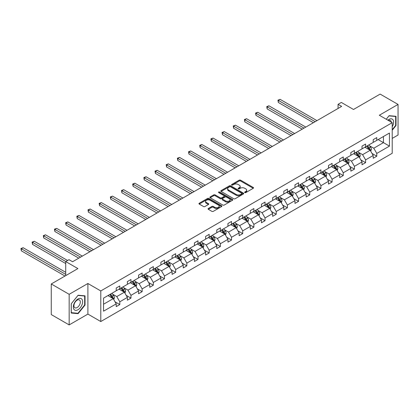 <?xml version="1.0" encoding="UTF-8"?>
<svg xmlns="http://www.w3.org/2000/svg" width="419" height="419" viewBox="0 0 419 419"><rect width="100%" height="100%" fill="white"/><g stroke="black" fill="none" stroke-linecap="round" stroke-linejoin="round"><path stroke-width="0.63" d="M244.801 192.599A0.697 0.403 0 0 0 245.785 192.599L253.254 188.288A0.995 0.576 0 0 0 253.547 187.88A0.995 0.576 0 0 0 253.254 187.476L240.6 180.17A0.995 0.576 0 0 0 239.197 180.17L231.723 184.48A0.697 0.403 0 0 0 231.518 184.769A0.697 0.403 0 0 0 231.723 185.051A0.697 0.403 0 0 0 232.707 185.051L233.676 184.491A3.179 1.838 0 0 1 238.175 184.491L239.228 185.098A3.179 1.838 0 0 1 240.16 186.397A3.179 1.838 0 0 1 239.228 187.696L238.264 188.257A0.697 0.403 0 0 0 238.06 188.54A0.697 0.403 0 0 0 238.264 188.822A0.697 0.403 0 0 0 239.249 188.822L240.213 188.267A3.179 1.838 0 0 1 244.712 188.267L245.77 188.875A3.179 1.838 0 0 1 246.697 190.174A3.179 1.838 0 0 1 245.77 191.473L244.801 192.033A0.697 0.403 0 0 0 244.596 192.316A0.697 0.403 0 0 0 244.801 192.599L244.801 192.033M392.215 138.401L398.05 135.028L398.05 104.431L380.143 94.092L353.5 109.474L341.328 102.446L338.065 104.326L338.065 108.458M69.166 324.908L87.896 314.093L87.896 283.495L69.166 294.311L69.166 324.908L51.259 314.569L51.259 283.972L77.903 268.589L65.725 261.561L65.725 275.618M69.166 294.311L51.259 283.972M208.332 208.5A0.995 0.576 0 0 0 208.039 208.908A0.995 0.576 0 0 0 208.332 209.311L211.883 211.359A0.995 0.576 0 0 0 213.287 211.359L221.583 206.572A0.995 0.576 0 0 0 221.876 206.164A0.995 0.576 0 0 0 221.583 205.76L208.929 198.454A0.995 0.576 0 0 0 207.525 198.454L199.229 203.241A0.995 0.576 0 0 0 198.936 203.65A0.995 0.576 0 0 0 199.229 204.053L203.519 206.53A0.995 0.576 0 0 0 204.922 206.53L208.473 204.482A0.995 0.576 0 0 0 208.762 204.074A0.995 0.576 0 0 0 208.473 203.671L206.347 202.44A2.661 1.535 0 0 1 205.567 201.356A2.661 1.535 0 0 1 207.211 199.936A2.661 1.535 0 0 1 210.108 200.272L218.44 205.08A2.661 1.535 0 0 1 219.216 206.164A2.661 1.535 0 0 1 217.576 207.583A2.661 1.535 0 0 1 214.675 207.253L213.287 206.452A0.995 0.576 0 0 0 211.883 206.452L208.332 208.5L208.332 209.311M65.725 261.561L68.988 259.68L72.566 261.744L341.647 106.395L338.065 104.326M87.896 283.495L100.785 290.938L392.215 122.683L392.215 153.286L100.785 321.541L100.785 290.938M398.05 104.431L379.321 115.241L392.215 122.683M233.744 198.737A0.995 0.576 0 0 0 235.153 198.737L243.449 193.95A0.995 0.576 0 0 0 243.738 193.541A0.995 0.576 0 0 0 243.449 193.138L230.796 185.832A0.995 0.576 0 0 0 229.387 185.832L221.091 190.619A0.995 0.576 0 0 0 220.803 191.027A0.995 0.576 0 0 0 221.091 191.431L233.744 198.737M218.943 192.75A0.697 0.403 0 0 1 219.65 192.85L219.65 192.022L232.514 199.449A0.995 0.576 0 0 1 232.807 199.853A0.995 0.576 0 0 1 232.514 200.261L224.223 205.048A0.995 0.576 0 0 1 222.814 205.048L210.16 197.742L210.16 196.93A0.995 0.576 0 0 0 209.867 197.339A0.995 0.576 0 0 0 210.16 197.742M210.16 196.93L213.711 194.882A0.995 0.576 0 0 1 215.115 194.882L220.247 197.847A0.995 0.576 0 0 0 221.656 197.847L224.008 196.485A0.995 0.576 0 0 0 224.301 196.082A0.995 0.576 0 0 0 224.008 195.673L218.666 192.588A0.697 0.403 0 0 1 218.461 192.305A0.697 0.403 0 0 1 218.891 191.933A0.697 0.403 0 0 1 219.65 192.022M103.545 298.113L116.22 290.796L116.22 288.026L119.803 285.957L119.803 288.728L127.392 284.344L127.392 281.573L130.974 279.504L130.974 282.275L138.569 277.891L138.569 275.121L142.146 273.057L142.146 275.828L149.74 271.444L149.74 268.673L153.323 266.604L153.323 269.375L160.912 264.991L160.912 262.221L164.494 260.152L164.494 262.923L172.083 258.539L172.083 255.768L175.666 253.705L175.666 256.475L183.26 252.091L183.26 249.321L186.837 247.252L186.837 250.023L194.432 245.639L194.432 242.868L198.014 240.799L198.014 243.57L205.603 239.191L205.603 236.421L209.186 234.352L209.186 237.123L216.775 232.739L216.775 229.968L220.357 227.899L220.357 230.67L227.952 226.286L227.952 223.516L231.529 221.452L231.529 224.223L239.123 219.839L239.123 217.068L242.706 214.999L242.706 217.77L250.295 213.386L250.295 210.616L253.877 208.547L253.877 211.317L261.466 206.934L261.466 204.168L265.049 202.099L265.049 204.87L272.643 200.486L272.643 197.716L276.221 195.647L276.221 198.417L283.815 194.034L283.815 191.263L287.397 189.199L287.397 191.965L294.986 187.586L294.986 184.816L298.569 182.747L298.569 185.517L306.158 181.134L306.158 178.363L309.741 176.294L309.741 179.065L317.335 174.681L317.335 171.91L320.912 169.847L320.912 172.618L328.506 168.234L328.506 165.463L332.089 163.394L332.089 166.165L339.678 161.781L339.678 159.011L343.261 156.942L343.261 159.712L350.85 155.334L350.85 152.563L354.432 150.494L354.432 153.265L362.026 148.881L362.026 146.111L365.604 144.042L365.604 146.812L373.198 142.429L373.198 139.658L376.781 137.594L376.781 140.365L389.455 133.043L389.455 146.111L376.781 153.427L376.781 156.198L373.198 158.267L373.198 155.496L365.604 159.88L365.604 162.651L362.026 164.719L362.026 161.949L354.432 166.333L354.432 169.103L350.85 171.167L350.85 168.396L343.261 172.78L343.261 175.551L339.678 177.619L339.678 174.849L332.089 179.232L332.089 182.003L328.506 184.072L328.506 181.301L320.912 185.68L320.912 188.45L317.335 190.519L317.335 187.749L309.741 192.132L309.741 194.903L306.158 196.972L306.158 194.201L298.569 198.585L298.569 201.356L294.986 203.419L294.986 200.649L287.397 205.032L287.397 207.803L283.815 209.872L283.815 207.101L276.221 211.485L276.221 214.256L272.643 216.324L272.643 213.554L265.049 217.938L265.049 220.708L261.466 222.772L261.466 220.001L253.877 224.385L253.877 227.156L250.295 229.224L250.295 226.454L242.706 230.838L242.706 233.608L239.123 235.677L239.123 232.906L231.529 237.285L231.529 240.056L227.952 242.124L227.952 239.354L220.357 243.738L220.357 246.508L216.775 248.577L216.775 245.806L209.186 250.19L209.186 252.961L205.603 255.024L205.603 252.254L198.014 256.638L198.014 259.408L194.432 261.477L194.432 258.706L186.837 263.09L186.837 265.861L183.26 267.93L183.26 265.159L175.666 269.543L175.666 272.313L172.083 274.377L172.083 271.606L164.494 275.99L164.494 278.761L160.912 280.83L160.912 278.059L153.323 282.443L153.323 285.213L149.74 287.282L149.74 284.511L142.146 288.89L142.146 291.661L138.569 293.729L138.569 290.959L130.974 295.343L130.974 298.113L127.392 300.182L127.392 297.411L119.803 301.795L119.803 304.566L116.22 306.629L116.22 303.859L103.545 311.181L103.545 298.113M119.085 289.141L124.385 292.2L116.791 296.584L112.648 294.19M116.791 296.584L119.803 301.795M124.385 292.2L127.392 297.411M116.22 290.131L116.791 290.461L119.803 288.728M130.257 282.689L135.557 285.748L127.968 290.131L123.82 287.738M127.968 290.131L130.974 295.343M135.557 285.748L138.569 290.959M127.392 283.684L127.968 284.014L130.974 282.275M141.433 276.241L146.729 279.3L139.139 283.684L134.991 281.29M139.139 283.684L142.146 288.89M146.729 279.3L149.74 284.511M138.569 277.231L139.139 277.561L142.146 275.828M152.605 269.789L157.905 272.848L150.311 277.231L146.168 274.838M150.311 277.231L153.323 282.443M157.905 272.848L160.912 278.059M149.74 270.779L150.311 271.114L153.323 269.375M163.777 263.336L169.077 266.4L161.483 270.779L157.34 268.385M161.483 270.779L164.494 275.99M169.077 266.4L172.083 271.606M160.912 264.331L161.483 264.661L164.494 262.923M174.948 256.889L180.249 259.948L172.659 264.331L168.511 261.938M172.659 264.331L175.666 269.543M180.249 259.948L183.26 265.159M172.083 257.879L172.659 258.209L175.666 256.475M186.125 250.436L191.425 253.495L183.831 257.879L179.683 255.485M183.831 257.879L186.837 263.09M191.425 253.495L194.432 258.706M183.26 251.431L183.831 251.761L186.837 250.023M197.297 243.984L202.597 247.048L195.003 251.431L190.86 249.038M195.003 251.431L198.014 256.638M202.597 247.048L205.603 252.254M194.432 244.979L195.003 245.309L198.014 243.57M208.468 237.536L213.769 240.595L206.174 244.979L202.031 242.585M206.174 244.979L209.186 250.19M213.769 240.595L216.775 245.806M205.603 238.526L206.174 238.856L209.186 237.123M219.64 231.084L224.94 234.142L217.351 238.526L213.203 236.133M217.351 238.526L220.357 243.738M224.94 234.142L227.952 239.354M216.775 232.079L217.351 232.409L220.357 230.67M230.817 224.636L236.117 227.695L228.523 232.079L224.38 229.685M228.523 232.079L231.529 237.285M236.117 227.695L239.123 232.906M227.952 225.626L228.523 225.956L231.529 224.223M241.988 218.184L247.289 221.242L239.694 225.626L235.551 223.233M239.694 225.626L242.706 230.838M247.289 221.242L250.295 226.454M239.123 219.174L239.694 219.509L242.706 217.77M253.16 211.731L258.46 214.795L250.871 219.174L246.723 216.78M250.871 219.174L253.877 224.385M258.46 214.795L261.466 220.001M250.295 212.726L250.871 213.056L253.877 211.317M264.331 205.284L269.632 208.343L262.043 212.726L257.894 210.333M262.043 212.726L265.049 217.938M269.632 208.343L272.643 213.554M261.466 206.274L262.043 206.604L265.049 204.87M275.508 198.831L280.809 201.89L273.214 206.274L269.071 203.88M273.214 206.274L276.221 211.485M280.809 201.89L283.815 207.101M272.643 199.826L273.214 200.156L276.221 198.417M286.68 192.379L291.98 195.443L284.386 199.826L280.243 197.433M284.386 199.826L287.397 205.032M291.98 195.443L294.986 200.649M283.815 193.374L284.386 193.704L287.397 191.965M297.851 185.931L303.152 188.99L295.563 193.374L291.415 190.98M295.563 193.374L298.569 198.585M303.152 188.99L306.158 194.201M294.986 186.921L295.563 187.251L298.569 185.517M309.023 179.479L314.323 182.537L306.734 186.921L302.586 184.528M306.734 186.921L309.741 192.132M314.323 182.537L317.335 187.749M306.158 180.474L306.734 180.804L309.741 179.065M320.2 173.031L325.5 176.09L317.906 180.474L313.763 178.08M317.906 180.474L320.912 185.68M325.5 176.09L328.506 181.301M317.335 174.021L317.906 174.351L320.912 172.618M331.371 166.579L336.672 169.637L329.077 174.021L324.935 171.628M329.077 174.021L332.089 179.232M336.672 169.637L339.678 174.849M328.506 167.569L329.077 167.904L332.089 166.165M342.543 160.126L347.843 163.19L340.254 167.569L336.106 165.18M340.254 167.569L343.261 172.78M347.843 163.19L350.85 168.396M339.678 161.121L340.254 161.451L343.261 159.712M353.715 153.679L359.015 156.737L351.426 161.121L347.278 158.728M351.426 161.121L354.432 166.333M359.015 156.737L362.026 161.949M350.85 154.669L351.426 154.999L354.432 153.265M364.891 147.226L370.192 150.285L362.597 154.669L358.454 152.275M362.597 154.669L365.604 159.88M370.192 150.285L373.198 155.496M362.026 148.221L362.597 148.551L365.604 146.812M378.137 139.579L383.437 142.638L373.769 148.221L369.626 145.828M373.769 148.221L376.781 153.427M389.455 146.111L383.437 142.638L383.437 136.515L389.455 133.043M87.896 314.093L100.785 321.541M373.198 141.769L373.769 142.099L376.781 140.365M103.545 304.231L113.214 298.653L107.913 295.589M113.214 298.653L116.22 303.859M372.014 153.448L376.781 156.198M360.843 159.901L365.604 162.651M349.671 166.353L354.432 169.103M338.5 172.801L343.261 175.551M327.323 179.253L332.089 182.003M316.151 185.701L320.912 188.45M304.98 192.153L309.741 194.903M293.803 198.606L298.569 201.356M282.631 205.053L287.397 207.803M271.46 211.506L276.221 214.256M260.288 217.959L265.049 220.708M249.111 224.406L253.877 227.156M237.94 230.859L242.706 233.608M226.768 237.306L231.529 240.056M215.596 243.758L220.357 246.508M204.42 250.211L209.186 252.961M193.248 256.658L198.014 259.408M182.076 263.111L186.837 265.861M170.905 269.564L175.666 272.313M159.728 276.011L164.494 278.761M148.556 282.464L153.323 285.213M137.385 288.911L142.146 291.661M126.213 295.364L130.974 298.113M115.036 301.816L119.803 304.566M392.215 130.236L396.007 125.517L396.007 116.299L389.099 115.681L386.239 119.237M85.031 305.058L85.031 295.84L78.117 295.222L71.209 303.822L71.209 313.04L78.117 313.653L85.031 305.058L84.669 304.849M245.078 192.698L245.77 192.3A3.179 1.838 0 0 0 246.697 191.001L246.697 190.174M240.16 186.397L240.16 187.225A3.179 1.838 0 0 1 239.228 188.524L238.542 188.922M253.244 188.293L240.6 180.998A0.995 0.576 0 0 0 239.197 180.998L232 185.151M243.449 193.138L243.449 193.95L230.796 186.659A0.995 0.576 0 0 0 229.387 186.659L221.106 191.441L221.091 190.619M241.69 193.829A0.697 0.403 0 0 0 241.894 193.541A0.697 0.403 0 0 0 241.69 193.259L230.581 186.848A0.697 0.403 0 0 0 229.596 186.848L228.58 187.434A3.179 1.838 0 0 0 227.648 188.733A3.179 1.838 0 0 0 228.58 190.032L236.169 194.416A3.179 1.838 0 0 0 240.668 194.416L241.69 193.829L241.69 194.657A0.697 0.403 0 0 0 241.894 194.369L241.894 193.541M227.648 188.733L227.648 189.561A3.179 1.838 0 0 0 228.58 190.86L228.58 190.032M241.69 194.657L240.668 195.244A3.179 1.838 0 0 1 236.169 195.244L228.58 190.86M210.176 197.752L213.711 195.71L213.711 194.882M224.301 196.082L224.301 196.909A0.995 0.576 0 0 1 224.008 197.312L221.656 198.674A0.995 0.576 0 0 1 220.247 198.674L215.115 195.71A0.995 0.576 0 0 0 213.711 195.71M219.65 192.85L232.503 200.266M225.574 200.921A2.661 1.535 0 0 0 228.47 201.251A2.661 1.535 0 0 0 230.115 199.837A2.661 1.535 0 0 0 229.334 198.747L226.401 197.056A0.995 0.576 0 0 0 224.993 197.056L222.641 198.412A0.995 0.576 0 0 0 222.348 198.821A0.995 0.576 0 0 0 222.641 199.224L225.574 200.921L225.574 201.749A2.661 1.535 0 0 0 228.47 202.078A2.661 1.535 0 0 0 230.115 200.659L230.115 199.837M222.348 198.821L222.348 199.648A0.995 0.576 0 0 0 222.641 200.052L222.641 199.224M225.574 201.749L222.641 200.052M219.216 206.164L219.216 206.991A2.661 1.535 0 0 1 217.576 208.411A2.661 1.535 0 0 1 214.675 208.081L213.287 207.279A0.995 0.576 0 0 0 211.883 207.279L208.348 209.317M205.567 201.356L205.567 202.183A2.661 1.535 0 0 0 206.347 203.267L206.347 202.44M208.458 204.488L206.347 203.267M221.583 205.76L221.583 206.572L208.929 199.282A0.995 0.576 0 0 0 207.525 199.282L199.24 204.063L199.229 203.241M395.651 125.307L396.007 125.517M77.389 313.234L78.117 313.653M370.731 151.228L371.391 149.326A2.682 1.55 -120 0 0 370.537 147.043L368.93 144.895M366.044 147.891L365.347 146.964M316.974 120.641L280.112 99.355L278.321 100.387L278.321 102.456L313.391 122.704M369.794 150.06L369.946 149.442A2.682 1.55 -120 0 0 369.176 147.828L367.568 145.681M366.892 146.069L368.662 148.431A1.367 0.791 60 0 1 368.914 148.845L369.946 149.442M366.709 146.179L368.317 148.326A2.682 1.55 60 0 1 368.982 149.593M278.321 102.456L277.928 100.162L315.182 121.672M277.928 100.162L280.112 99.355M359.56 157.68L360.22 155.779A2.682 1.55 -120 0 0 359.361 153.49L357.753 151.348M354.872 154.344L354.175 153.412M305.802 127.088L268.94 105.808L267.149 106.84L267.149 108.909L302.219 129.157M358.622 156.507L358.769 155.894A2.682 1.55 -120 0 0 358.004 154.276L356.396 152.134M355.721 152.521L357.491 154.883A1.367 0.791 60 0 1 357.742 155.297L358.769 155.894M355.532 152.626L357.145 154.773A2.682 1.55 60 0 1 357.81 156.041M267.149 108.909L266.756 106.615L304.011 128.125M266.756 106.615L268.94 105.808M348.388 164.133L349.048 162.226A2.682 1.55 -120 0 0 348.189 159.943L346.581 157.795M343.7 160.796L342.999 159.864M294.63 133.541L257.764 112.255L255.978 113.292L255.978 115.356L291.048 135.609M347.445 162.96L347.597 162.342A2.682 1.55 -120 0 0 346.827 160.728L345.219 158.581M344.549 158.969L346.319 161.331A1.367 0.791 60 0 1 346.565 161.75L347.597 162.342M344.36 159.079L345.968 161.226A2.682 1.55 60 0 1 346.639 162.493M255.978 115.356L255.58 113.062L292.839 134.572M255.58 113.062L257.764 112.255M392.215 126.774A6.584 3.802 120 0 0 392.985 125.176A6.584 3.802 120 0 0 392.692 119.452A6.584 3.802 120 0 0 387.894 120.19M391.278 122.144A4.509 2.603 120 0 0 390.361 120.421A4.509 2.603 120 0 0 388.408 120.489M386.255 119.247L388.952 115.885L395.651 116.482L395.651 125.412L392.215 129.691M395.206 116.231L395.651 116.482M82.009 304.718A6.584 3.802 120 0 0 80.301 298.359A6.584 3.802 120 0 0 73.943 303.995A6.584 3.802 120 0 0 75.645 310.359A6.584 3.802 120 0 0 82.009 304.718M79.888 304.115A4.509 2.603 120 0 0 79.38 299.962A4.509 2.603 120 0 0 74.367 303.623A4.509 2.603 120 0 0 74.875 307.771A4.509 2.603 120 0 0 79.888 304.115M71.277 312.689L71.277 303.759L77.976 295.426L84.669 296.029L84.669 304.953L77.976 313.286L71.209 312.647M84.229 295.772L84.669 296.029M337.216 170.58L337.871 168.679A2.682 1.55 -120 0 0 337.017 166.395L335.41 164.248M332.524 167.244L331.827 166.317M283.454 139.988L246.592 118.708L244.801 119.74L244.801 121.809L279.876 142.057M336.274 169.412L336.426 168.794A2.682 1.55 -120 0 0 335.656 167.181L334.048 165.034M333.377 165.421L335.148 167.783A1.367 0.791 60 0 1 335.394 168.197L336.426 168.794M333.189 165.531L334.797 167.673A2.682 1.55 60 0 1 335.467 168.941M244.801 121.809L244.408 119.515L281.668 141.025M244.408 119.515L246.592 118.708M326.04 177.033L326.7 175.132A2.682 1.55 -120 0 0 325.846 172.843L324.238 170.695M321.352 173.696L320.655 172.764M272.282 146.441L235.42 125.161L233.629 126.192L233.629 128.261L268.699 148.509M325.102 175.86L325.254 175.242A2.682 1.55 -120 0 0 324.484 173.628L322.876 171.481M322.201 171.874L323.971 174.236A1.367 0.791 60 0 1 324.222 174.65L325.254 175.242M322.017 171.979L323.625 174.126A2.682 1.55 60 0 1 324.29 175.393M233.629 128.261L233.236 125.967L270.491 147.472M233.236 125.967L235.42 125.161M314.868 183.48L315.528 181.579A2.682 1.55 -120 0 0 314.669 179.295L313.061 177.148M310.18 180.144L309.484 179.217M261.11 152.893L224.249 131.608L222.458 132.645L222.458 134.709L257.528 154.957M313.931 182.312L314.077 181.694A2.682 1.55 -120 0 0 313.312 180.081L311.705 177.934M311.029 178.321L312.799 180.683A1.367 0.791 60 0 1 313.051 181.102L314.077 181.694M310.84 178.431L312.454 180.579A2.682 1.55 60 0 1 313.119 181.846M222.458 134.709L222.065 132.414L259.319 153.925M222.065 132.414L224.249 131.608M303.696 189.933L304.356 188.031A2.682 1.55 -120 0 0 303.497 185.743L301.889 183.601M299.009 186.596L298.307 185.664M249.939 159.34L213.072 138.061L211.281 139.092L211.281 141.161L246.356 161.409M302.754 188.76L302.906 188.147A2.682 1.55 -120 0 0 302.136 186.534L300.528 184.386M299.857 184.774L301.628 187.136A1.367 0.791 60 0 1 301.874 187.55L302.906 188.147M299.669 184.879L301.277 187.026A2.682 1.55 60 0 1 301.947 188.293M211.281 141.161L210.888 138.867L248.148 160.377M210.888 138.867L213.072 138.061M292.525 196.385L293.18 194.484A2.682 1.55 -120 0 0 292.326 192.195L290.718 190.048M287.832 193.049L287.135 192.117M238.762 165.793L201.9 144.508L200.109 145.545L200.109 147.614L235.185 167.862M291.582 195.212L291.734 194.594A2.682 1.55 -120 0 0 290.964 192.981L289.356 190.834M288.686 191.221L290.456 193.583A1.367 0.791 60 0 1 290.702 194.002L291.734 194.594M288.497 191.331L290.105 193.478A2.682 1.55 60 0 1 290.776 194.746M200.109 147.614L199.716 145.314L236.976 166.825M199.716 145.314L201.9 144.508M281.348 202.833L282.008 200.931A2.682 1.55 -120 0 0 281.154 198.648L279.546 196.501M276.66 199.496L275.964 198.569M227.59 172.246L190.729 150.96L188.938 151.992L188.938 154.061L224.008 174.309M280.411 201.665L280.562 201.047A2.682 1.55 -120 0 0 279.792 199.434L278.185 197.286M277.509 197.674L279.279 200.036A1.367 0.791 60 0 1 279.531 200.45L280.562 201.047M277.326 197.784L278.934 199.926A2.682 1.55 60 0 1 279.599 201.193M188.938 154.061L188.545 151.767L225.799 173.277M188.545 151.767L190.729 150.96M270.176 209.285L270.836 207.384A2.682 1.55 -120 0 0 269.977 205.095L268.37 202.953M265.489 205.949L264.792 205.017M216.419 178.693L179.557 157.413L177.766 158.445L177.766 160.514L212.836 180.762M269.239 208.112L269.386 207.499A2.682 1.55 -120 0 0 268.621 205.881L267.013 203.739M266.337 204.126L268.108 206.488A1.367 0.791 60 0 1 268.359 206.902L269.386 207.499M266.149 204.231L267.757 206.378A2.682 1.55 60 0 1 268.427 207.646M177.766 160.514L177.373 158.22L214.628 179.73M177.373 158.22L179.557 157.413M259.005 215.738L259.665 213.831A2.682 1.55 -120 0 0 258.806 211.548L257.198 209.4M254.317 212.402L253.615 211.469M205.247 185.146L168.38 163.86L166.589 164.897L166.589 166.961L201.665 187.214M258.062 214.565L258.214 213.947A2.682 1.55 -120 0 0 257.444 212.333L255.836 210.186M255.166 210.574L256.936 212.936A1.367 0.791 60 0 1 257.182 213.355L258.214 213.947M254.977 210.684L256.585 212.831A2.682 1.55 60 0 1 257.256 214.099M166.589 166.961L166.196 164.667L203.456 186.177M166.196 164.667L168.38 163.86M247.833 222.185L248.488 220.284A2.682 1.55 -120 0 0 247.634 218L246.026 215.853M243.14 218.849L242.444 217.922M194.07 191.593L157.209 170.313L155.418 171.345L155.418 173.414L190.493 193.662M246.891 221.017L247.042 220.399A2.682 1.55 -120 0 0 246.272 218.786L244.665 216.639M243.994 217.026L245.764 219.388A1.367 0.791 60 0 1 246.011 219.802L247.042 220.399M243.806 217.136L245.414 219.278A2.682 1.55 60 0 1 246.084 220.546M155.418 173.414L155.025 171.12L192.284 192.63M155.025 171.12L157.209 170.313M236.656 228.638L237.316 226.737A2.682 1.55 -120 0 0 236.463 224.448L234.855 222.3M231.969 225.302L231.272 224.369M182.899 198.046L146.037 176.766L144.246 177.797L144.246 179.866L179.316 200.114M235.719 227.465L235.871 226.847A2.682 1.55 -120 0 0 235.101 225.233L233.493 223.086M232.817 223.479L234.588 225.841A1.367 0.791 60 0 1 234.839 226.255L235.871 226.847M232.634 223.584L234.242 225.731A2.682 1.55 60 0 1 234.907 226.998M144.246 179.866L143.853 177.567L181.108 199.077M143.853 177.567L146.037 176.766M225.485 235.085L226.145 233.184A2.682 1.55 -120 0 0 225.286 230.9L223.678 228.753M220.797 231.749L220.101 230.822M171.727 204.498L134.866 183.213L133.074 184.25L133.074 186.314L168.145 206.562M224.547 233.917L224.694 233.299A2.682 1.55 -120 0 0 223.929 231.686L222.321 229.539M221.646 229.926L223.416 232.288A1.367 0.791 60 0 1 223.667 232.702L224.694 233.299M221.457 230.036L223.065 232.184A2.682 1.55 60 0 1 223.736 233.451M133.074 186.314L132.682 184.02L169.936 205.53M132.682 184.02L134.866 183.213M214.313 241.538L214.973 239.637A2.682 1.55 -120 0 0 214.114 237.348L212.506 235.206M209.626 238.202L208.924 237.269M160.556 210.946L123.689 189.666L121.898 190.697L121.898 192.766L156.973 213.014M213.371 240.365L213.522 239.752A2.682 1.55 -120 0 0 212.752 238.133L211.145 235.991M210.474 236.379L212.244 238.741A1.367 0.791 60 0 1 212.491 239.155L213.522 239.752M210.286 236.484L211.894 238.631A2.682 1.55 60 0 1 212.564 239.898M121.898 192.766L121.505 190.472L158.764 211.983M121.505 190.472L123.689 189.666M203.142 247.99L203.796 246.084A2.682 1.55 -120 0 0 202.943 243.8L201.335 241.653M198.449 244.654L197.752 243.722M149.379 217.398L112.517 196.113L110.726 197.15L110.726 199.219L145.802 219.467M202.199 246.817L202.351 246.199A2.682 1.55 -120 0 0 201.581 244.586L199.973 242.439M199.303 242.826L201.073 245.188A1.367 0.791 60 0 1 201.319 245.607L202.351 246.199M199.114 242.936L200.722 245.084A2.682 1.55 60 0 1 201.392 246.351M110.726 199.219L110.333 196.92L147.593 218.43M110.333 196.92L112.517 196.113M191.965 254.438L192.625 252.537A2.682 1.55 -120 0 0 191.771 250.253L190.163 248.106M187.277 251.101L186.581 250.174M138.207 223.851L101.346 202.566L99.554 203.597L99.554 205.666L134.625 225.914M191.027 253.27L191.179 252.652A2.682 1.55 -120 0 0 190.409 251.039L188.801 248.891M188.126 249.279L189.896 251.641A1.367 0.791 60 0 1 190.147 252.055L191.179 252.652M187.942 249.389L189.55 251.531A2.682 1.55 60 0 1 190.216 252.798M99.554 205.666L99.162 203.372L136.416 224.883M99.162 203.372L101.346 202.566M180.793 260.89L181.453 258.989A2.682 1.55 -120 0 0 180.594 256.7L178.986 254.558M176.106 257.554L175.409 256.622M127.036 230.298L90.174 209.018L88.383 210.05L88.383 212.119L123.453 232.367M179.856 259.717L180.002 259.104A2.682 1.55 -120 0 0 179.238 257.486L177.63 255.344M176.954 255.731L178.724 258.094A1.367 0.791 60 0 1 178.971 258.507L180.002 259.104M176.766 255.836L178.374 257.984A2.682 1.55 60 0 1 179.044 259.251M88.383 212.119L87.99 209.825L125.244 231.335M87.99 209.825L90.174 209.018M169.622 267.343L170.282 265.437A2.682 1.55 -120 0 0 169.423 263.153L167.815 261.006M164.934 264.007L164.232 263.074M115.864 236.751L78.997 215.466L77.206 216.503L77.206 218.566L112.282 238.82M168.679 266.17L168.831 265.552A2.682 1.55 -120 0 0 168.061 263.939L166.453 261.791M165.783 262.179L167.553 264.541A1.367 0.791 60 0 1 167.799 264.96L168.831 265.552M165.594 262.289L167.202 264.436A2.682 1.55 60 0 1 167.872 265.704M77.206 218.566L76.813 216.272L114.073 237.783M76.813 216.272L78.997 215.466M158.45 273.79L159.105 271.889A2.682 1.55 -120 0 0 158.251 269.606L156.643 267.458M153.757 270.454L153.061 269.527M104.687 243.198L67.826 221.918L66.034 222.95L66.034 225.019L101.11 245.267M157.507 272.617L157.659 272.004A2.682 1.55 -120 0 0 156.889 270.391L155.281 268.244M154.611 268.631L156.381 270.993A1.367 0.791 60 0 1 156.627 271.407L157.659 272.004M154.422 268.736L156.03 270.884A2.682 1.55 60 0 1 156.701 272.151M66.034 225.019L65.642 222.725L102.901 244.235M65.642 222.725L67.826 221.918M147.273 280.243L147.933 278.342A2.682 1.55 -120 0 0 147.079 276.053L145.472 273.906M142.586 276.907L141.889 275.974M93.516 249.651L56.654 228.371L54.863 229.403L54.863 231.471L89.933 251.719M146.336 279.07L146.488 278.452A2.682 1.55 -120 0 0 145.718 276.839L144.11 274.691M143.434 275.084L145.204 277.446A1.367 0.791 60 0 1 145.456 277.86L146.488 278.452M143.251 275.189L144.859 277.336A2.682 1.55 60 0 1 145.524 278.604M54.863 231.471L54.47 229.172L91.724 250.682M54.47 229.172L56.654 228.371M136.102 286.69L136.762 284.789A2.682 1.55 -120 0 0 135.903 282.506L134.295 280.358M131.414 283.354L130.718 282.427M82.344 256.103L45.482 234.818L43.691 235.855L43.691 237.919L78.762 258.167M135.164 285.522L135.311 284.904A2.682 1.55 -120 0 0 134.546 283.291L132.938 281.144M132.263 281.531L134.033 283.893A1.367 0.791 60 0 1 134.279 284.307L135.311 284.904M132.074 281.641L133.682 283.789A2.682 1.55 60 0 1 134.352 285.056M43.691 237.919L43.298 235.625L80.553 257.135M43.298 235.625L45.482 234.818M124.93 293.143L125.59 291.242A2.682 1.55 -120 0 0 124.731 288.953L123.123 286.811M120.237 289.807L119.541 288.874M67.59 260.487L34.306 241.271L32.514 242.302L32.514 244.371L65.725 263.546M123.987 291.97L124.139 291.357A2.682 1.55 -120 0 0 123.369 289.739L121.761 287.596M121.091 287.984L122.861 290.346A1.367 0.791 60 0 1 123.107 290.76L124.139 291.357M120.902 288.089L122.51 290.236A2.682 1.55 60 0 1 123.181 291.504M32.514 244.371L32.122 242.077L65.799 261.519M32.122 242.077L34.306 241.271M113.758 299.595L114.413 297.689A2.682 1.55 -120 0 0 113.559 295.405L111.952 293.258M109.066 296.259L108.369 295.327M65.725 272.313L23.134 247.718L21.343 248.755L21.343 250.824L65.013 276.032M112.816 298.422L112.968 297.804A2.682 1.55 -120 0 0 112.198 296.191L110.59 294.044M109.919 294.431L111.69 296.793A1.367 0.791 60 0 1 111.936 297.212L112.968 297.804M109.731 294.541L111.339 296.689A2.682 1.55 60 0 1 112.009 297.956M21.343 250.824L20.95 248.525L65.725 274.377M20.95 248.525L23.134 247.718M245.77 192.3L245.77 191.473M238.264 188.822L238.264 188.257M239.228 188.524L239.228 187.696M231.723 185.051L231.723 184.48M239.197 180.998L239.197 180.17M240.6 180.998L240.6 180.17M253.254 188.288L253.254 187.476M229.387 186.659L229.387 185.832M230.796 186.659L230.796 185.832M236.169 195.244L236.169 194.416M240.668 195.244L240.668 194.416M215.115 195.71L215.115 194.882M220.247 198.674L220.247 197.847M221.656 198.674L221.656 197.847M224.008 197.312L224.008 196.485M232.514 200.261L232.514 199.449M211.883 207.279L211.883 206.452M213.287 207.279L213.287 206.452M214.675 208.081L214.675 207.253M208.473 204.482L208.473 203.671M207.525 199.282L207.525 198.454M208.929 199.282L208.929 198.454M369.998 150.175L371.375 149.379M369.176 147.828L370.537 147.043M367.552 148.766L368.317 148.326M358.821 156.627L360.204 155.831M358.004 154.276L359.361 153.49M356.38 155.213L357.145 154.773M347.65 163.075L349.027 162.279M346.827 160.728L348.189 159.943M345.209 161.666L345.968 161.226M336.478 169.527L337.855 168.731M335.656 167.181L337.017 166.395M334.032 168.119L334.797 167.673M325.306 175.98L326.684 175.184M324.484 173.628L325.846 172.843M322.86 174.566L323.625 174.126M314.13 182.427L315.512 181.631M313.312 180.081L314.669 179.295M311.689 181.018L312.454 180.579M302.958 188.88L304.335 188.084M302.136 186.534L303.497 185.743M300.517 187.466L301.277 187.026M291.786 195.327L293.164 194.531M290.964 192.981L292.326 192.195M289.34 193.918L290.105 193.478M280.615 201.78L281.992 200.984M279.792 199.434L281.154 198.648M278.169 200.371L278.934 199.926M269.438 208.233L270.821 207.436M268.621 205.881L269.977 205.095M266.997 206.818L267.757 206.378M258.266 214.68L259.644 213.884M257.444 212.333L258.806 211.548M255.826 213.271L256.585 212.831M247.095 221.132L248.472 220.336M246.272 218.786L247.634 218M244.649 219.718L245.414 219.278M235.923 227.585L237.301 226.789M235.101 225.233L236.463 224.448M233.477 226.171L234.242 225.731M224.746 234.032L226.129 233.236M223.929 231.686L225.286 230.9M222.306 232.624L223.065 232.184M213.575 240.485L214.952 239.689M212.752 238.133L214.114 237.348M211.129 239.071L211.894 238.631M202.403 246.932L203.781 246.136M201.581 244.586L202.943 243.8M199.957 245.524L200.722 245.084M191.232 253.385L192.609 252.589M190.409 251.039L191.771 250.253M188.786 251.976L189.55 251.531M180.055 259.838L181.437 259.042M179.238 257.486L180.594 256.7M177.614 258.423L178.374 257.984M168.883 266.285L170.261 265.489M168.061 263.939L169.423 263.153M166.437 264.876L167.202 264.436M157.712 272.738L159.089 271.941M156.889 270.391L158.251 269.606M155.266 271.323L156.03 270.884M146.54 279.185L147.917 278.394M145.718 276.839L147.079 276.053M144.094 277.776L144.859 277.336M135.363 285.638L136.746 284.841M134.546 283.291L135.903 282.506M132.923 284.229L133.682 283.789M124.192 292.09L125.569 291.294M123.369 289.739L124.731 288.953M121.746 290.676L122.51 290.236M113.02 298.538L114.397 297.741M112.198 296.191L113.559 295.405M110.574 297.129L111.339 296.689"/></g></svg>
